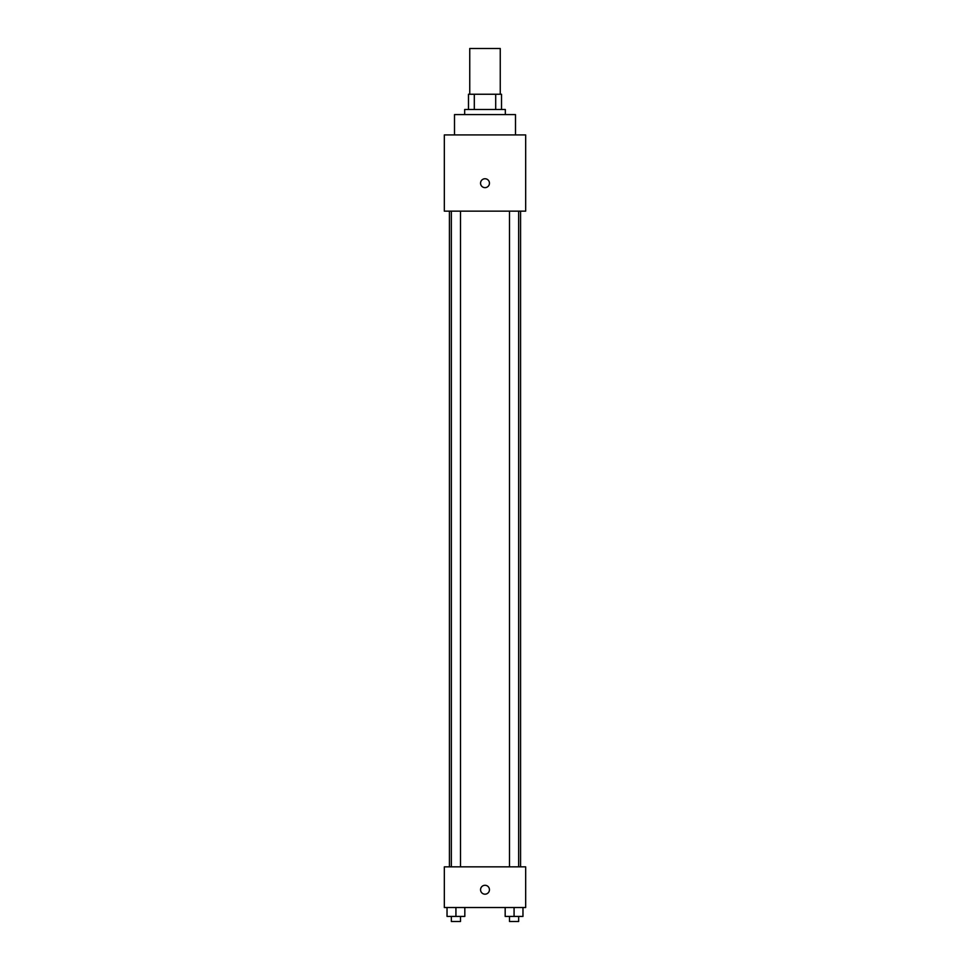 <?xml version="1.0" encoding="UTF-8"?>
<svg xmlns="http://www.w3.org/2000/svg" width="970" height="970" viewBox="0 0 970 970"><rect width="100%" height="100%" fill="white"/><g stroke="black" fill="none" stroke-linecap="round" stroke-linejoin="round"><path stroke-width="1.45" d="M500.253 94.248L500.253 48.5L469.747 48.5L469.747 94.248M474.306 109.501L474.306 94.248L468.486 94.248L468.486 109.501L468.486 94.248M474.306 94.248L501.514 94.248L501.514 109.501M495.694 109.501L495.694 94.248M464.666 114.581L464.666 109.501L505.334 109.501L505.334 114.581M515.494 134.915L515.494 114.581L454.506 114.581L454.506 134.915M444.333 134.915L525.667 134.915L525.667 211.157L444.333 211.157L444.333 134.915M485 187.646A4.45 4.45 0 0 1 481.144 180.978A4.45 4.45 0 0 1 488.856 180.978A4.45 4.45 0 0 1 485 187.646M444.333 866.853L525.667 866.853L525.667 907.52L444.333 907.52L444.333 866.853M485 894.182A4.45 4.45 0 0 1 481.144 887.514A4.45 4.45 0 0 1 488.856 887.514A4.45 4.45 0 0 1 485 894.182M505.176 907.52L505.176 916.42L522.975 916.42L522.975 907.52L522.975 916.42M514.076 916.42L514.076 907.52M518.647 916.42L518.647 921.5L509.505 921.5L509.505 916.42M447.024 907.52L447.024 916.42L464.824 916.42L464.824 907.52L464.824 916.42M455.924 916.42L455.924 907.52M460.495 916.42L460.495 921.5L451.353 921.5L451.353 916.42M520.575 866.853L520.575 211.157M449.425 866.853L449.425 211.157M509.505 211.157L509.505 866.853M518.647 211.157L518.647 866.853M460.495 866.853L460.495 211.157M451.353 866.853L451.353 211.157"/></g></svg>
